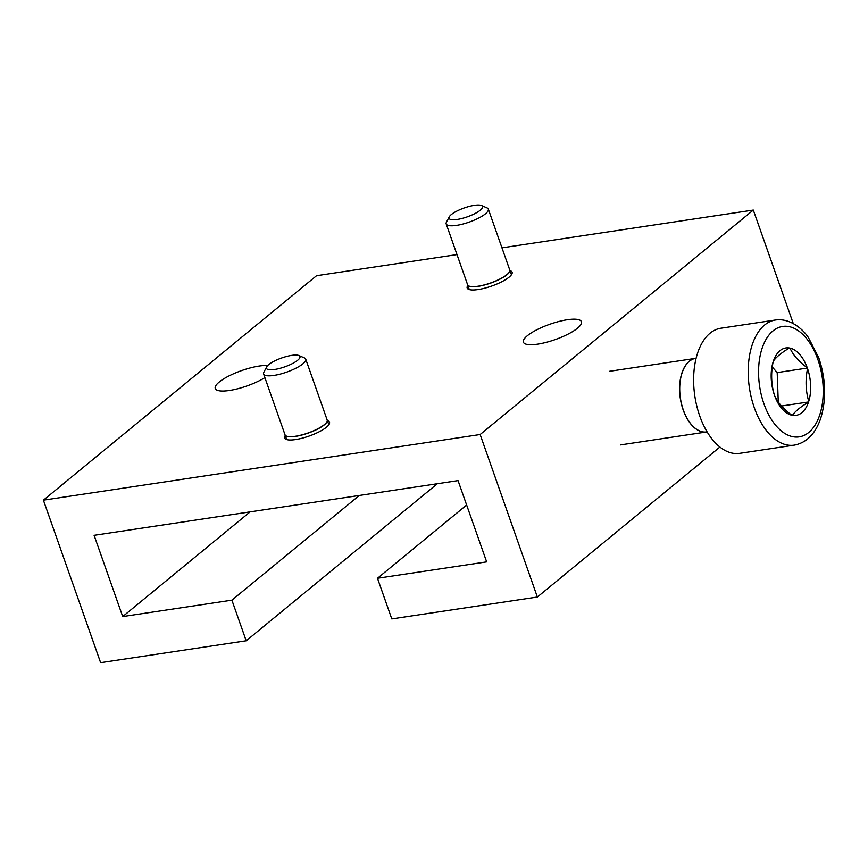 <?xml version="1.0" encoding="UTF-8"?>
<svg xmlns="http://www.w3.org/2000/svg" width="868" height="868" viewBox="0 0 868 868"><rect width="100%" height="100%" fill="white"/><g stroke="black" fill="none" stroke-linecap="round" stroke-linejoin="round"><path stroke-width="1.3" d="M537.368 597.021L480.145 434.521L43.4 500.163L100.623 662.664L246.208 640.779L231.897 600.157L122.713 616.562L94.102 535.317L458.054 480.612L486.666 561.867L377.482 578.272L391.793 618.906L537.368 597.021L719.919 447.031M793.265 323.536L753.305 210.067L501.964 247.847M480.145 434.521L753.305 210.067M267.68 365.547A30.771 8.127 -19.4 0 0 219.203 382.039A30.771 8.127 -19.4 0 0 215.253 388.484A30.771 8.127 -19.4 0 0 229.423 390.481A30.771 8.127 -19.4 0 0 264.903 377.634M537.563 344.162A30.771 8.127 -19.4 0 0 568.019 334.147A30.771 8.127 -19.4 0 0 581.452 321.735A30.771 8.127 -19.4 0 0 558.818 321.507A30.771 8.127 -19.4 0 0 527.353 335.721A30.771 8.127 -19.4 0 0 523.404 342.176A30.771 8.127 -19.4 0 0 537.563 344.162M509.983 270.621A23.816 6.293 160.6 0 1 512.109 272.183A23.816 6.293 160.6 0 1 509.06 277.185A23.816 6.293 160.6 0 1 484.702 288.187A23.816 6.293 160.6 0 1 467.179 288.013A23.816 6.293 160.6 0 1 467.863 285.453M327.388 420.644A23.816 6.293 160.6 0 1 329.525 422.217A23.816 6.293 160.6 0 1 326.466 427.208A23.816 6.293 160.6 0 1 302.107 438.21A23.816 6.293 160.6 0 1 284.596 438.036A23.816 6.293 160.6 0 1 285.268 435.476M456.991 254.595L316.56 275.709L43.4 500.163M246.208 640.779L437.342 483.726M231.897 600.157L359.33 495.454M122.713 616.562L250.136 511.86M377.482 578.272L466.648 505.013M789.989 348.101A34.091 19.313 -98.5 0 1 807.218 367.685L807.544 368.596A34.091 19.313 -98.5 0 1 808.737 401.352L808.477 402.166A34.091 19.313 -98.5 0 1 792.441 415.338L791.855 415.229A34.091 19.313 -98.5 0 1 774.625 395.656L774.299 394.734A34.091 19.313 -98.5 0 1 773.106 361.978L773.366 361.175A34.091 19.313 -98.5 0 1 789.403 347.992L789.989 348.101C793.081 355.055 798.831 361.587 807.218 367.685M772.292 367.012L777.196 372.578L807.522 368.021M808.737 401.352C805.678 390.882 805.276 379.967 807.544 368.596M777.196 372.578L778.26 402.003M781.46 406.029L808.759 401.927M808.477 402.166C800.459 406.962 795.121 411.345 792.441 415.338M774.625 395.656C777.674 402.546 783.413 409.078 791.855 415.229M773.106 361.978C770.827 373.251 771.229 384.166 774.299 394.734M789.403 347.992C781.384 352.788 776.046 357.182 773.366 361.175M699.706 415.88A63.266 35.838 -98.5 0 1 720.863 328.223L775.45 320.01A63.266 35.838 -98.5 0 0 749.42 387.898A63.266 35.838 -98.5 0 0 794.253 445.143L739.666 453.346A63.266 35.838 -98.5 0 1 699.706 415.88M707.138 431.895L706.802 431.939A37.215 21.082 -98.5 0 1 680.425 398.271A37.215 21.082 -98.5 0 1 695.735 358.332L696.071 358.289M706.736 431.949A37.215 21.082 -98.5 0 1 706.671 431.96A37.215 21.082 -98.5 0 1 680.295 398.293A37.215 21.082 -98.5 0 1 695.615 358.354A37.215 21.082 -98.5 0 1 695.669 358.343M509.776 270.046A22.329 5.902 160.6 0 1 509.798 270.111A22.329 5.902 160.6 0 1 490.702 283.087A22.329 5.902 160.6 0 1 467.678 284.943A22.329 5.902 160.6 0 1 467.657 284.878M474.384 205.336A17.761 4.698 160.6 0 1 481.49 205.499A17.761 4.698 160.6 0 1 467.364 216.816A17.761 4.698 160.6 0 1 449.255 216.848A17.761 4.698 160.6 0 1 474.384 205.336M481.49 205.499L486.981 207.886A22.329 5.902 160.6 0 1 488.326 209.123A22.329 5.902 160.6 0 1 469.219 222.099A22.329 5.902 160.6 0 1 446.206 223.955A22.329 5.902 160.6 0 1 446.467 222.143L449.255 216.848M488.326 209.123L509.755 269.97A22.329 5.902 160.6 0 1 490.648 282.957A22.329 5.902 160.6 0 1 467.635 284.802L446.206 223.955M327.193 420.069A22.329 5.902 160.6 0 1 327.214 420.134A22.329 5.902 160.6 0 1 308.118 433.121A22.329 5.902 160.6 0 1 285.095 434.966A22.329 5.902 160.6 0 1 285.073 434.901M291.8 355.37A17.761 4.698 160.6 0 1 298.907 355.533A17.761 4.698 160.6 0 1 284.769 366.849A17.761 4.698 160.6 0 1 266.671 366.882A17.761 4.698 160.6 0 1 291.8 355.37M298.907 355.533L304.397 357.909A22.329 5.902 160.6 0 1 305.742 359.146A22.329 5.902 160.6 0 1 286.635 372.133A22.329 5.902 160.6 0 1 263.612 373.989A22.329 5.902 160.6 0 1 263.883 372.177L266.671 366.882M305.742 359.146L327.171 420.004A22.329 5.902 160.6 0 1 308.064 432.98A22.329 5.902 160.6 0 1 285.04 434.835L263.612 373.989M817.873 359.515A55.823 31.617 -98.5 0 1 792.929 436.723A55.823 31.617 -98.5 0 1 761.952 348.762A55.823 31.617 -98.5 0 1 817.873 359.515M794.253 445.143C806.513 442.767 815.291 433.935 820.607 418.647C826.51 399.551 825.913 379.327 818.828 357.952L808.444 337.619C802.629 328.69 789.652 317.894 775.45 320.01M695.615 358.354L609.358 371.32M706.671 431.96L620.425 444.926M467.678 284.943L469.317 289.576M509.798 270.111L511.436 274.744M285.095 434.966L286.722 439.609M327.214 420.134L328.853 424.777"/></g></svg>
